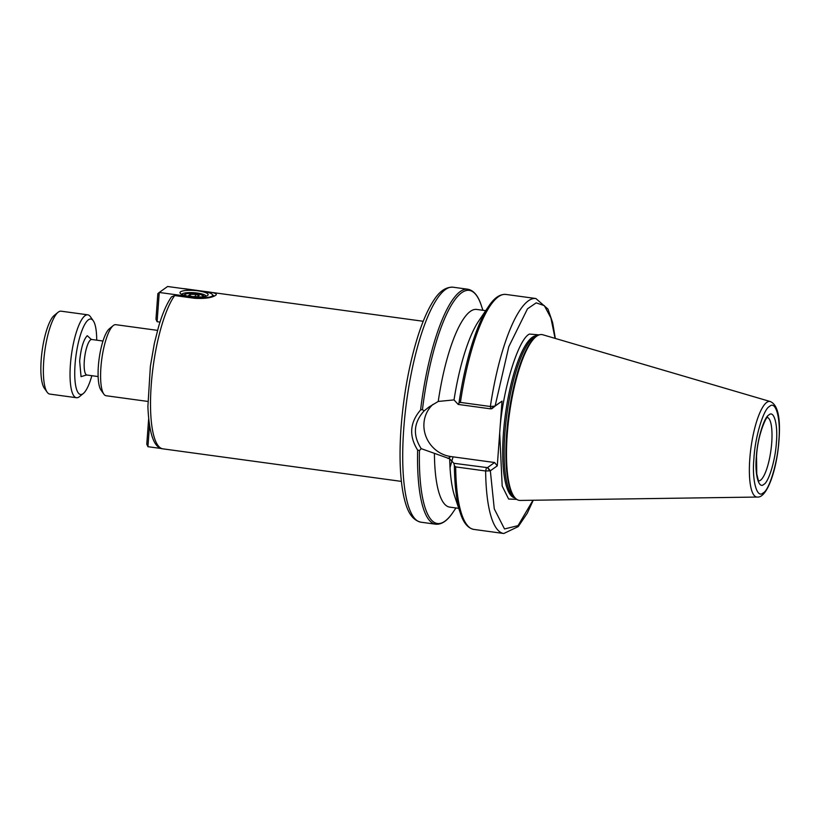 <?xml version="1.0" encoding="UTF-8"?>
<svg xmlns="http://www.w3.org/2000/svg" width="820" height="820" viewBox="0 0 820 820"><rect width="100%" height="100%" fill="white"/><g stroke="black" fill="none" stroke-linecap="round" stroke-linejoin="round"><path stroke-width="1.23" d="M753.928 458.544C754.943 437.552 763.533 408.903 769.549 406.433C775.853 400.109 780.947 418.989 778.826 440.77C777.811 461.752 769.221 490.411 763.205 492.871C756.901 499.206 751.796 480.325 753.928 458.544M768.924 414.93C774.008 409.877 778.077 424.944 776.376 442.513C775.505 459.579 768.719 482.252 763.809 484.394C758.726 489.396 754.677 474.339 756.368 456.791C757.249 439.663 764.035 417.083 768.924 414.93M516.764 499.359L508.625 499.031L502.188 486.055L499.708 433.452C501.655 393.364 517.994 338.844 529.505 334.068L539.211 334.878M103.832 394.123L100.983 390.064A32.093 8.261 -82.2 0 1 99.158 358.596A32.093 8.261 -82.2 0 1 109.347 328.769L113.18 325.632A35.854 9.225 97.8 0 0 101.803 358.955A35.854 9.225 97.8 0 0 103.832 394.123A35.854 9.225 97.8 0 0 106.098 395.732L147.836 401.431M157.532 330.378L115.794 324.679A35.854 9.225 97.8 0 0 113.498 325.386A35.854 9.225 97.8 0 0 113.18 325.632M536.628 336.241A83.66 21.535 97.8 0 0 535.88 336.805A83.66 21.535 97.8 0 0 509.322 414.571A83.66 21.535 97.8 0 0 514.068 496.612A83.66 21.535 97.8 0 0 520.177 500.436L757.249 497.053A48.236 12.413 -82.2 0 1 749.798 458.862A48.236 12.413 -82.2 0 1 766.731 402.394A48.236 12.413 -82.2 0 1 770.287 401.544L542.789 334.765A83.66 21.535 97.8 0 0 536.628 336.241M485.717 310.667L476.697 309.437A99.763 25.676 97.8 0 0 470.321 311.405A99.763 25.676 97.8 0 0 438.239 401.452L454.024 399.904L458.175 404.424L490.78 408.872L502.024 401.134L497.279 465.842L490.339 470.793L494.275 508.871L504.505 528.951L518.025 525.651L532.979 500.251M423.971 411.025L422.464 409.498L420.578 409.979C409.805 422.577 408.821 435.953 417.636 450.088L419.45 450.569L421.203 448.653C412.665 435.328 413.577 422.782 423.971 411.025L429.065 406.956L438.239 401.452M183.526 288.671L204.375 291.438C213.917 292.371 217.72 293.642 215.783 295.261C211.878 297.814 204.867 298.829 194.75 298.306L174.66 295.559L171.493 296.871C166.788 303.595 162.524 313.404 158.701 326.278L154.375 343.313L150.378 366.212L147.887 406.587C149.076 434.026 154.088 448.12 162.913 448.847A80.801 20.797 97.8 0 1 151.31 384.006A80.801 20.797 97.8 0 1 174.66 295.559M555.068 338.373L550.896 317.914L544.326 305.635L536.198 302.857L527.486 308.822L508.81 346.645L495.095 406.084L502.024 401.134M497.279 465.842L494.603 462.521L487.674 467.472L490.339 470.793L485.635 470.987L455.684 466.898L454.382 465.637A117.639 30.278 97.8 0 0 460.379 513.238C463.464 522.873 467.953 528.264 473.857 529.412L503.808 533.502L518.25 526.594L527.28 513.197L533.236 500.251M433.011 404.352A30.299 28.454 -125.5 0 0 425.559 435.369A30.299 28.454 -125.5 0 0 450.815 456.545L494.603 462.521M555.324 338.445L552.649 322.649L547.965 309.079L535.88 298.521L505.919 294.431A118.582 30.524 97.8 0 0 498.345 296.768A118.582 30.524 97.8 0 0 460.42 402.405L490.37 406.494L495.095 406.084L491.99 408.616M490.011 470.957L487.428 467.646L453.86 463.279L449.698 458.769L421.203 448.653M494.757 406.248L491.754 408.79M453.86 463.279L454.382 465.637M449.698 458.769A99.763 25.676 97.8 0 0 454.741 496.448L460.379 513.238M458.739 508.349L449.719 507.119A99.763 25.676 -82.2 0 1 434.426 453.48M454.024 399.904A99.763 25.676 -82.2 0 1 478.675 321.061L488.597 306.403A117.639 30.278 -82.2 0 0 458.985 402.958L458.175 404.424M460.42 402.405L458.985 402.958M214.43 296.01L212.667 295.067M190.117 296.481A14.114 3.218 -175.8 0 1 180.318 293.406A14.114 3.218 -175.8 0 1 198.01 290.844A14.114 3.218 -175.8 0 1 207.696 295.415A14.114 3.218 -175.8 0 1 190.117 296.481M206.107 296.163A12.238 2.788 4.2 0 0 197.353 293.047A12.238 2.788 4.2 0 0 181.784 294.38M193.623 297.147A14.924 3.403 4.2 0 0 212.677 295.261A14.924 3.403 4.2 0 0 201.966 291.192L167.598 286.498L159.254 292.463L193.623 297.147L193.54 298.142M157.102 321.707L155.964 319.257L157.84 293.662L159.254 292.463L157.102 321.707L159.992 322.096M149.465 425.795L147.928 446.695L161.581 448.56M147.928 446.695L146.78 444.245L148.625 419.245M190.178 294.329L195.447 294.401L199.198 295.559L197.671 296.645L192.413 296.573L188.661 295.415L190.178 294.329L190.076 295.846M195.283 296.614L195.447 294.401M96.709 340.167A38.069 9.799 97.8 0 0 93.265 320.763A38.069 9.799 97.8 0 0 88.427 319.79A38.069 9.799 97.8 0 0 75.071 364.367A38.069 9.799 97.8 0 0 83.004 393.733A38.069 9.799 97.8 0 0 83.343 393.477A38.069 9.799 97.8 0 0 91.85 375.693M93.265 320.763L90.405 316.704A41.83 10.762 97.8 0 0 87.771 314.818A41.83 10.762 97.8 0 0 85.095 315.649A41.83 10.762 97.8 0 0 70.848 359.744A41.83 10.762 97.8 0 0 76.455 397.72A41.83 10.762 97.8 0 0 79.13 396.9A41.83 10.762 97.8 0 0 79.499 396.613L83.343 393.477M87.771 314.818L61.1 311.18A41.83 10.762 97.8 0 0 58.435 312.01A41.83 10.762 97.8 0 0 58.056 312.297A41.83 10.762 97.8 0 0 44.782 351.175A41.83 10.762 97.8 0 0 47.15 392.196A41.83 10.762 97.8 0 0 49.794 394.082L76.455 397.72M58.056 312.297L54.222 315.433A38.069 9.799 97.8 0 0 42.138 350.816A38.069 9.799 97.8 0 0 44.29 388.147L47.15 392.196M514.868 497.637A81.877 21.074 -82.2 0 1 504.853 433.442A81.877 21.074 -82.2 0 1 533.595 337.573A81.877 21.074 -82.2 0 1 536.915 336.036M535.88 336.805L534.958 337.563A82.758 21.299 97.8 0 0 506.637 433.893A82.758 21.299 97.8 0 0 513.381 495.639L514.068 496.612M767.448 417.534A32 8.231 -82.2 0 1 771.722 442.769A32 8.231 -82.2 0 1 760.489 480.233A32 8.231 -82.2 0 1 758.807 480.889M537.336 335.759A81.877 21.074 97.8 0 0 532.17 337.379A81.877 21.074 97.8 0 0 503.429 433.247A81.877 21.074 97.8 0 0 515.196 498.017M420.916 522.186C409.805 519.511 406.238 507.026 403.737 496.305C399.976 478.408 399.084 455.418 401.082 427.343C403.737 393.405 409.529 362.481 418.436 334.55C421.9 323.951 425.59 314.941 429.506 307.531C434.784 297.885 441.57 286.805 452.978 287.205A118.582 30.524 97.8 0 0 445.404 289.542A118.582 30.524 97.8 0 0 403.778 428.378A118.582 30.524 97.8 0 0 420.916 522.186L435.727 524.216A118.582 30.524 -82.2 0 1 417.636 450.088M535.88 298.521A118.582 30.524 97.8 0 0 528.305 300.858A118.582 30.524 97.8 0 0 490.37 406.494L490.78 408.872M419.45 450.569A117.639 30.278 97.8 0 0 444.932 521.171A117.639 30.278 97.8 0 0 453.05 512.233L453.05 512.233C447.494 520.69 441.724 524.677 435.727 524.216M420.578 409.979A118.582 30.524 -82.2 0 1 460.225 291.561A118.582 30.524 -82.2 0 1 467.8 289.224L452.978 287.205M423.222 321.276L184.766 288.732A80.801 20.797 97.8 0 0 184.285 288.691L184.254 288.773M450.036 467.584L453.07 456.853M486.455 467.728L485.635 470.987A118.582 30.524 97.8 0 0 503.808 533.502M455.684 466.898A118.582 30.524 97.8 0 0 473.857 529.412M448.027 458.534L450.815 456.545M482.918 310.288L481.278 305.409A117.639 30.278 97.8 0 0 450.385 306.844A117.639 30.278 97.8 0 0 422.464 409.498M202.12 296.861A8.938 2.04 4.2 0 0 196.431 293.704A8.938 2.04 4.2 0 0 187.349 293.652A8.938 2.04 4.2 0 0 185.617 295.651M86.377 375.006L81.047 376.657L79.653 361.097C80.965 348.111 83.507 339.644 87.258 335.698L91.235 339.367M90.887 339.664L90.538 338.906L91.748 339.49A17.927 4.612 97.8 0 0 90.6 339.849A17.927 4.612 97.8 0 0 84.306 360.831A17.927 4.612 97.8 0 0 86.899 375.017L98.133 376.554M757.249 497.053C767.1 498.334 777.001 469.255 778.969 440.555C780.722 417.739 777.821 404.731 770.287 401.544M767.1 417.462L767.643 417.411C767.848 413.967 757.762 432.447 756.522 456.576L756.768 473.909L758.438 480.868M455.94 507.969L453.05 512.233M401.369 481.391L162.913 448.847M505.919 294.431C499.933 293.96 494.152 297.947 488.597 306.403M481.278 305.409C478.193 295.774 473.704 290.382 467.8 289.224M183.967 288.66L184.766 288.732M212.677 295.261L212.575 296.717M204.149 297.619C204.897 296.01 202.355 294.698 196.523 293.673C188.2 292.894 183.854 293.704 183.506 296.102M91.748 339.49L102.982 341.028M86.899 375.017L85.577 375.263L86.11 374.617"/></g></svg>
